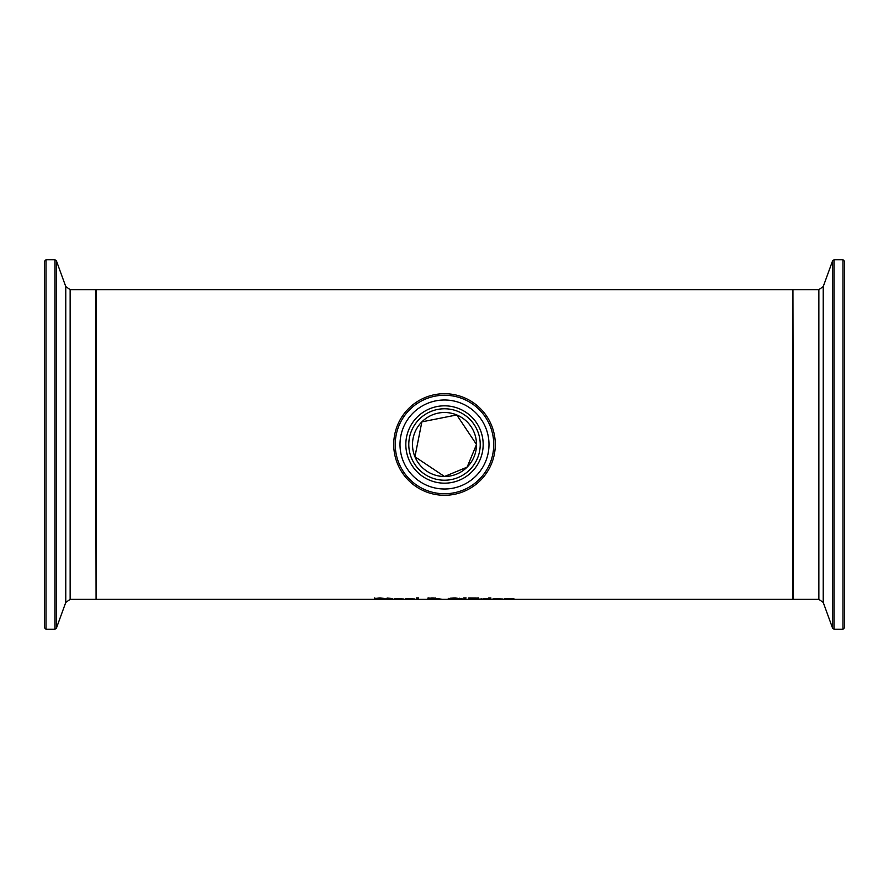 <?xml version="1.0" encoding="UTF-8"?>
<svg xmlns="http://www.w3.org/2000/svg" width="889" height="889" viewBox="0 0 889 889"><rect width="100%" height="100%" fill="white"/><g stroke="black" fill="none" stroke-linecap="round" stroke-linejoin="round"><path stroke-width="1.33" d="M395.261 598.73L394.227 598.686M401.395 598.897L395.261 598.897L401.395 598.53M395.261 599.008L403.306 598.93L395.261 598.575M382.859 599.097L374.591 598.508L379.792 597.986L384.404 598.408L376.736 598.486L385.004 599.086L374.48 599.253L382.859 598.83M375.591 598.786L374.591 597.997M376.736 598.33L375.591 598.264M406.462 598.73L405.428 598.686M412.596 598.897L406.462 598.897L412.596 598.53M406.462 599.008L414.507 598.93L406.462 598.575M389.038 598.764L387.071 598.086L392.638 598.486L389.038 598.641L392.638 599.219M392.638 599.275L387.071 599.13L385.759 598.641L387.071 598.486M418.486 598.764L416.53 598.764M416.53 599.286L416.53 597.93L418.486 597.93L418.486 599.286L416.53 599.286M438.988 598.786L441.611 599.286L438.955 599.175M438.955 599.286L436.832 599.008M437.899 598.73L437.188 598.697M436.832 599.197L427.298 599.097L430.154 598.475M430.154 598.764L428.076 598.419L432.176 597.975L436.088 598.375L433.11 598.764L438.988 598.697M435.488 598.075L433.11 598.241M430.154 598.241L428.076 597.897M429.443 599.064L435.932 599.153L429.443 598.797M434.054 598.397L430.109 598.408L434.054 598.019M450.423 598.719L448.278 598.33M461.969 598.33L459.824 598.708M459.824 598.853L455.135 598.208L450.423 598.853L455.135 599.23L459.824 598.853L459.724 598.197M450.523 598.197L450.423 598.853M450.123 599.219L448.278 598.853L450.134 598.241L455.112 597.975L461.969 598.853L450.123 598.697M477.615 599.242L468.725 599.286L468.725 598.019L476.893 598.097L478.493 598.441L476.326 598.775L479.227 599.064L477.615 598.819M470.781 598.864L468.725 598.764M478.493 597.919L476.326 598.253M470.781 598.241L476.348 598.475L470.781 598.019M465.747 597.93L464.069 597.93M464.202 598.63L463.747 597.93L466.058 597.93L465.603 598.63L464.202 598.108M490.795 598.486L490.795 599.286L488.839 599.286L488.839 598.486L490.795 598.486M490.795 598.764L488.839 598.486M483.071 598.764L487.183 598.486M487.183 598.697L481.116 599.286L481.116 598.486M494.851 598.73L493.817 598.686M502.674 599.264L492.862 598.997L502.896 599.008L494.851 598.575M494.851 599.008L502.674 599.164M495.806 598.697L500.985 598.897L495.806 598.508M488.717 598.264L490.928 598.008L488.717 598.008M512.042 599.286L509.842 598.641L504.874 599.286L504.874 598.486L510.364 598.453L513.998 598.864L512.042 599.286L513.92 598.764M504.874 598.486L506.83 598.486M96.068 444.5L96.068 289.647L792.932 289.647L792.932 599.353L96.068 599.353L96.068 444.5M444.5 476.504L467.125 467.136L476.504 444.5L456.768 414.941L421.875 421.864L414.941 456.768L444.5 476.504M476.504 444.5A32.004 32.004 0 0 0 428.498 416.785A32.004 32.004 0 0 0 428.498 472.215A32.004 32.004 0 0 0 476.504 444.5M495.295 444.5A50.795 50.795 0 0 0 419.108 400.517A50.795 50.795 0 0 0 419.108 488.483A50.795 50.795 0 0 0 495.295 444.5M488.994 444.5A44.494 44.494 0 0 1 422.253 483.038A44.494 44.494 0 0 1 422.253 405.962A44.494 44.494 0 0 1 488.994 444.5M480.227 444.5A35.727 35.727 0 0 0 426.642 413.563A35.727 35.727 0 0 0 426.642 475.437A35.727 35.727 0 0 0 480.227 444.5M44.45 444.5L44.45 627.701L45.995 629.245L45.995 259.755L44.45 261.299L44.45 621.355M844.55 267.645L844.55 444.5L844.55 261.299L843.005 259.755L843.005 629.245L844.55 627.701L844.55 282.346M493.739 444.5A49.239 49.239 0 0 1 419.875 487.15A49.239 49.239 0 0 1 419.875 401.85A49.239 49.239 0 0 1 493.739 444.5M483.172 444.5A38.672 38.672 0 0 0 425.164 411.007A38.672 38.672 0 0 0 425.164 477.993A38.672 38.672 0 0 0 483.172 444.5M45.995 259.755L54.929 259.755L54.929 629.245L56.385 628.223L56.385 260.777L65.775 286.58L65.775 602.42L70.142 599.353L70.142 289.647L95.556 289.647L96.068 598.842M843.005 629.245L834.071 629.245L834.071 259.755L832.615 260.777L832.615 628.223L823.225 602.42L823.225 286.58L818.858 289.647L818.858 599.353L793.444 599.353L792.932 290.158M70.142 599.353L95.556 599.353M45.995 629.245L54.929 629.245M54.929 259.755L56.385 260.777M65.775 602.42L56.385 628.223M65.775 286.58L70.142 289.647M818.858 289.647L793.444 289.647M843.005 259.755L834.071 259.755M834.071 629.245L832.615 628.223M823.225 286.58L832.615 260.777M823.225 602.42L818.858 599.353"/></g></svg>
